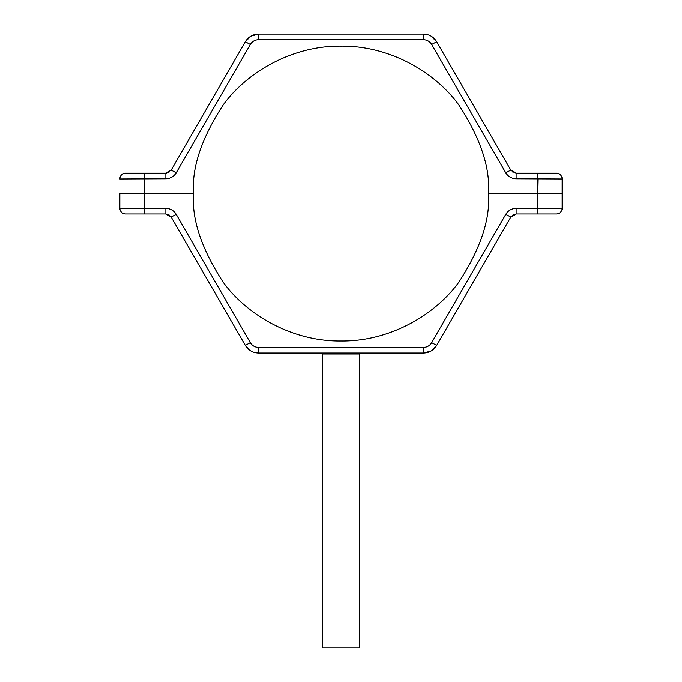 <?xml version="1.0" encoding="UTF-8"?>
<svg xmlns="http://www.w3.org/2000/svg" width="682" height="682" viewBox="0 0 682 682"><rect width="100%" height="100%" fill="white"/><g stroke="black" fill="none" stroke-linecap="round" stroke-linejoin="round"><path stroke-width="0.51" stroke-dasharray="3.41 2.56" d="M341 353.037L321.606 353.037M322.569 647.9L359.431 647.9M119.853 193.569L193.569 193.569C191.599 219.195 201.429 248.683 223.057 282.024C245.682 313.686 290.95 341.588 341 341C391.05 341.588 436.318 313.686 458.943 282.024C480.571 248.683 490.401 219.195 488.431 193.569L562.147 193.569M171.199 217.038L176.229 214.336C173.833 210.516 170.389 208.522 165.879 208.36L119.853 208.163A5.806 5.806 0 0 0 125.659 213.96L165.879 213.96L168.889 214.753M250.959 351.017L254.65 352.526M516.121 208.36L516.121 213.96L556.341 213.96A5.806 5.806 0 0 0 562.147 208.163L516.121 208.36C511.611 208.522 508.167 210.516 505.771 214.336L510.801 217.038L513.052 214.787M431.041 36.129L427.35 34.611M165.879 178.778L165.879 173.177L125.659 173.177A5.806 5.806 0 0 0 119.853 178.982L165.879 178.778C170.389 178.616 173.833 176.621 176.229 172.802L171.199 170.108L168.948 172.358M423.42 34.1L423.42 39.701C427.017 39.829 429.771 41.414 431.672 44.466L505.771 172.802C508.167 176.621 511.611 178.616 516.121 178.778L562.147 178.982A5.806 5.806 0 0 0 556.341 173.177L516.121 173.177L513.111 172.393M193.569 193.569C191.599 167.942 201.429 138.463 223.057 105.113C245.682 73.451 290.95 45.558 341 46.137C391.05 45.558 436.318 73.451 458.943 105.113C480.571 138.463 490.401 167.942 488.431 193.569M436.702 345.373L431.672 342.671C429.771 345.723 427.017 347.308 423.42 347.436L423.42 353.037M431.672 44.466L436.702 41.764M505.771 172.802L510.801 170.108M245.298 345.373L250.328 342.671L176.229 214.336M176.229 172.802L250.328 44.466L245.298 41.764M322.569 354.009L359.431 354.009M250.328 44.466C252.229 41.414 254.983 39.829 258.58 39.701L423.42 39.701M258.58 39.701L258.58 34.1M144.431 213.96L144.431 173.177M537.569 173.177L537.569 213.96M258.58 353.037L258.58 347.436C254.983 347.308 252.229 345.723 250.328 342.671M505.771 214.336L431.672 342.671M516.121 178.778L516.121 173.177M125.659 213.96A5.806 5.806 0 0 1 119.853 208.163M165.879 213.96L165.879 208.36M119.853 178.982A5.806 5.806 0 0 1 125.659 173.177"/><path stroke-width="1.02" d="M322.569 354.009L322.569 647.9L359.431 647.9L359.431 354.009L322.569 354.009L321.606 353.037L341 353.037M119.853 193.569L119.853 208.163L119.853 193.569L193.569 193.569C191.599 219.195 201.429 248.683 223.057 282.024C245.682 313.686 290.95 341.588 341 341C391.05 341.588 436.318 313.686 458.943 282.024C480.571 248.683 490.401 219.195 488.431 193.569L537.569 193.569L537.885 178.778M254.65 352.526L258.58 353.037L423.42 353.037L431.041 351.017M168.889 214.753L171.199 217.038L245.298 345.373L250.328 342.671C252.229 345.723 254.983 347.308 258.58 347.436L258.58 353.037L423.42 353.037L423.42 347.436C427.017 347.308 429.771 345.723 431.672 342.671L505.771 214.336C508.167 210.516 511.611 208.522 516.121 208.36L562.147 208.163L562.147 193.569L562.147 208.163A5.806 5.806 0 0 1 556.341 213.96L516.121 213.96L510.801 217.038L436.702 345.373C433.539 350.369 429.114 352.926 423.42 353.037M562.147 193.569L562.147 178.982L562.147 193.569L537.569 193.569L537.569 213.96M258.58 353.037C252.886 352.926 248.461 350.369 245.298 345.373L171.199 217.038L165.879 213.96L125.659 213.96A5.806 5.806 0 0 1 119.853 208.163L144.115 208.36M245.298 345.373L250.908 350.983M431.101 350.983L436.702 345.373L510.801 217.038L505.771 214.336M513.052 214.787L516.121 213.96L516.121 208.36M250.899 36.155L245.298 41.764C248.461 36.768 252.886 34.211 258.58 34.1L423.42 34.1C429.114 34.211 433.539 36.768 436.702 41.764L431.092 36.155M250.959 36.129L258.58 34.1L423.42 34.1L427.35 34.611M245.298 41.764L171.199 170.108L245.298 41.764L250.328 44.466L176.229 172.802L171.199 170.108L165.879 173.177L168.948 172.358M125.659 173.177L165.879 173.177L165.879 178.778L119.853 178.982A5.806 5.806 0 0 1 125.659 173.177M516.121 173.177L556.341 173.177A5.806 5.806 0 0 1 562.147 178.982L516.121 178.778C511.611 178.616 508.167 176.621 505.771 172.802L510.801 170.108L516.121 173.177L516.121 178.778M513.111 172.393L510.801 170.108L436.702 41.764L510.801 170.108M193.569 193.569C191.599 167.942 201.429 138.463 223.057 105.113C245.682 73.451 290.95 45.558 341 46.137C391.05 45.558 436.318 73.451 458.943 105.113C480.571 138.463 490.401 167.942 488.431 193.569M436.702 345.373L431.672 342.671M505.771 172.802L431.672 44.466L436.702 41.764M171.199 217.038L176.229 214.336L250.328 342.671M258.58 34.1L258.58 39.701L423.42 39.701L423.42 34.1M431.672 44.466C429.771 41.414 427.017 39.829 423.42 39.701M258.58 39.701C254.983 39.829 252.229 41.414 250.328 44.466M176.229 172.802C173.833 176.621 170.389 178.616 165.879 178.778M144.431 173.177L144.431 208.36L165.879 208.36C170.389 208.522 173.833 210.516 176.229 214.336M258.58 347.436L423.42 347.436L258.58 347.436M556.341 213.96A5.806 5.806 0 0 0 562.147 208.163M562.147 178.982A5.806 5.806 0 0 0 556.341 173.177M537.569 178.778L537.569 173.177M165.879 213.96L165.879 208.36M144.431 213.96L144.431 208.36M359.431 354.009L360.394 353.037"/></g></svg>
